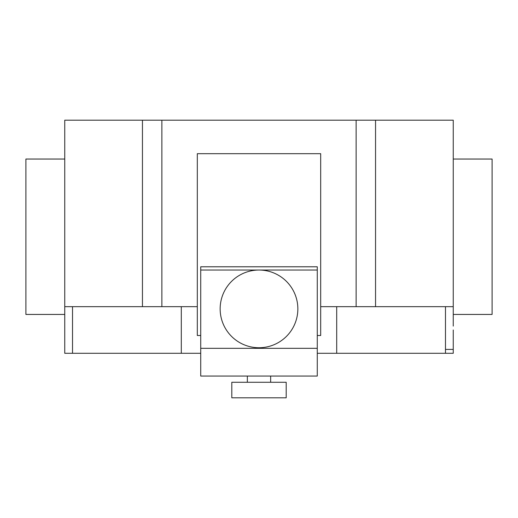 <?xml version="1.0" encoding="UTF-8"?>
<svg xmlns="http://www.w3.org/2000/svg" width="518" height="518" viewBox="0 0 518 518"><rect width="100%" height="100%" fill="white"/><g stroke="black" fill="none" stroke-linecap="round" stroke-linejoin="round"><path stroke-width="0.78" d="M286.195 397.811L286.195 382.271L231.805 382.271L231.805 397.811L286.195 397.811M270.655 382.271L270.655 376.055L247.345 376.055L247.345 382.271M220.15 308.89A38.85 38.85 0 0 0 259 347.74A38.85 38.85 0 0 0 297.85 308.89A38.85 38.85 0 0 0 259 270.04A38.85 38.85 0 0 0 220.15 308.89M317.275 270.04L317.275 266.783L200.725 266.783L200.725 376.055L317.275 376.055L317.275 270.04L200.725 270.04M317.275 335.502L320.687 335.502L320.687 153.684L197.313 153.684L197.313 335.502L200.725 335.502M453.25 159.039L492.1 159.039L492.1 314.439L453.25 314.439M64.75 159.039L25.9 159.039L25.9 314.439L64.75 314.439L64.75 120.189L161.875 120.189L161.875 306.669L197.313 306.669M453.25 326.094L453.25 120.189L161.875 120.189M453.25 306.669L375.55 306.669L375.55 120.189M453.25 329.979L453.25 353.289L317.275 353.289M181.3 306.669L181.3 353.289L200.725 353.289M64.75 326.094L64.75 306.669L142.45 306.669L142.45 120.189M142.45 306.669L161.875 306.669M320.687 306.669L356.125 306.669L356.125 120.189M356.125 306.669L375.55 306.669M181.3 353.289L64.75 353.289L64.75 319.878M317.275 348.329L200.725 348.329M445.48 353.289L445.48 349.404L453.25 349.404M445.48 349.404L445.48 306.669M336.7 353.289L336.7 306.669M72.52 353.289L72.52 306.669"/></g></svg>
